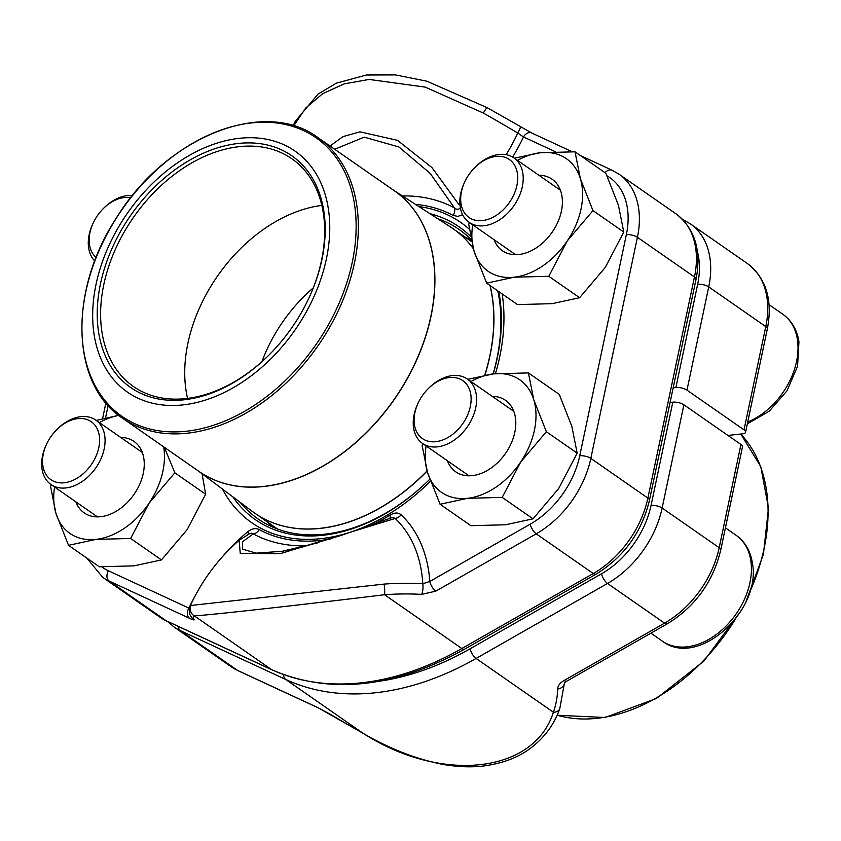 <?xml version="1.0" encoding="UTF-8"?>
<svg xmlns="http://www.w3.org/2000/svg" width="841" height="841" viewBox="0 0 841 841"><rect width="100%" height="100%" fill="white"/><g stroke="black" fill="none" stroke-linecap="round" stroke-linejoin="round"><path stroke-width="1.26" d="M670.088 402.482L672.811 402.177A8.063 3.007 11.9 0 1 683.891 404.784L740.932 444.479A8.063 3.007 11.9 0 1 742.498 446.844L720.737 550.088A8.063 3.007 11.9 0 0 719.181 547.722L662.13 508.027A85.887 59.774 124.8 0 1 607.517 583.454L476.111 658.45A294.361 204.847 124.8 0 1 285.772 679.486L180.447 630.676A85.887 59.774 124.8 0 1 174.129 627.05L231.17 666.745A85.887 59.774 -55.2 0 0 237.488 670.372L180.447 630.676A8.063 5.75 114.9 0 1 178.271 626.419M363.165 733.331A8.063 0.652 119.6 0 1 363.091 733.331L318.613 708.038A8.063 5.75 -65.1 0 1 317.982 707.68L330.061 714.156A184.61 16.095 -150 0 0 363.06 733.278C441.525 783.759 534.14 773.373 553.399 712.232A8.063 6.15 19.1 0 0 559.801 708.564M379.396 681.221A286.297 199.243 -55.2 0 0 470.151 648.758A8.063 3.269 60.3 0 0 476.111 658.45L553.399 712.232A184.61 109.425 169.3 0 0 557.615 689A8.063 6.444 0.8 0 0 564.458 683.155M557.615 689C557.783 685.783 559.959 682.945 564.132 680.464A8.063 3.269 60.3 0 0 566.929 681.084L564.479 682.724L559.822 708.49C554.703 723.26 545.82 735.812 533.162 746.156C520.421 756.732 503.643 763.386 482.829 766.098C469.741 767.486 456.074 766.845 441.819 764.196C415.391 758.813 389.141 748.532 363.091 733.331M727.959 435.449L742.445 433.851A8.063 3.007 -168.1 0 0 745.578 432.2A8.063 3.007 -168.1 0 0 744.022 429.846L686.971 390.14A8.063 3.007 -168.1 0 0 675.891 387.533L673.168 387.838M42.87 465.767A35.322 24.578 -55.2 0 0 78.97 477.005A35.322 24.578 -55.2 0 0 97.251 428.91A35.322 24.578 -55.2 0 0 56.494 429.93A35.322 24.578 -55.2 0 0 46.539 444.237A35.322 24.578 -55.2 0 0 42.87 465.767M56.494 429.93L57.188 429.236A39.243 27.311 124.8 0 1 95.8 420.09A39.243 27.311 124.8 0 1 104.715 435.554A39.243 27.311 124.8 0 1 87.716 477.152A39.243 27.311 124.8 0 1 50.965 484.511A39.243 27.311 124.8 0 1 42.05 469.057A39.243 27.311 124.8 0 1 46.129 445.131L46.539 444.237M461.005 203.575A35.322 24.578 -55.2 0 0 497.105 214.812A35.322 24.578 -55.2 0 0 515.386 166.718A35.322 24.578 -55.2 0 0 474.629 167.737A35.322 24.578 -55.2 0 0 464.674 182.045A35.322 24.578 -55.2 0 0 461.005 203.575M474.629 167.737L475.323 167.044A39.243 27.311 124.8 0 1 513.935 157.898A39.243 27.311 124.8 0 1 522.85 173.362A39.243 27.311 124.8 0 1 505.851 214.96A39.243 27.311 124.8 0 1 469.099 222.318A39.243 27.311 124.8 0 1 460.185 206.865A39.243 27.311 124.8 0 1 464.264 182.939L464.674 182.045M414.413 424.694A35.322 24.578 -55.2 0 0 450.503 435.922A35.322 24.578 -55.2 0 0 468.794 387.827A35.322 24.578 -55.2 0 0 428.037 388.857A35.322 24.578 -55.2 0 0 418.082 403.165A35.322 24.578 -55.2 0 0 414.413 424.694M428.037 388.857L428.731 388.153A39.243 27.311 124.8 0 1 467.333 379.018A39.243 27.311 124.8 0 1 476.248 394.471A39.243 27.311 124.8 0 1 459.249 436.069A39.243 27.311 124.8 0 1 422.508 443.438A39.243 27.311 124.8 0 1 413.593 427.974A39.243 27.311 124.8 0 1 417.662 404.058L418.082 403.165M130.786 197.698A35.322 24.578 -55.2 0 0 103.096 208.82A35.322 24.578 -55.2 0 0 93.141 223.128A35.322 24.578 -55.2 0 0 89.461 244.657A35.322 24.578 -55.2 0 0 96.116 257.504M94.76 261.015A39.243 27.311 124.8 0 1 88.641 247.937A39.243 27.311 124.8 0 1 92.72 224.021L93.141 223.128M103.096 208.82L103.79 208.116A39.243 27.311 124.8 0 1 132.552 195.49M118.676 415.359L96.231 420.384M51.322 484.763L50.586 486.54L55.948 513.42L68.531 545.336L99.343 566.781L134.013 565.856L161.461 559.906L187.165 529.588L205.646 494.245L174.833 472.8L164.352 447.317M205.646 494.245L202.092 473.798M161.461 559.906L130.649 538.471L149.13 503.118L174.833 472.8M68.531 545.336L95.979 539.386L130.649 538.471M120.726 437.436A43.553 30.308 124.8 0 1 133.971 494.466A43.553 30.308 124.8 0 1 75.9 501.867M54.581 487.023A68.552 47.706 -55.2 0 0 55.948 513.42A68.552 47.706 -55.2 0 0 95.979 539.386A68.552 47.706 -55.2 0 0 149.13 503.118A68.552 47.706 -55.2 0 0 163.659 446.834M118.76 415.422A68.552 47.706 -55.2 0 0 99.406 422.603M240.169 502.319A176.211 122.628 -55.2 0 0 257.914 518.823A176.211 122.628 -55.2 0 0 429.762 479.265A178.355 124.121 -55.2 0 1 232.873 496.852M493.11 373.919A176.211 122.628 -55.2 0 0 496.873 358.886A176.211 122.628 -55.2 0 0 497.777 290.881M471.013 239.422A176.211 122.628 -55.2 0 0 459.228 229.54A176.211 122.628 -55.2 0 0 437.593 218.628M465.819 237.561A176.211 122.628 124.8 0 1 471.065 239.696M271.843 526.687A176.211 122.628 124.8 0 1 267.732 522.208M249.714 533.625L251.364 533.194L253.246 533.898L242.355 541.867L242.66 549.205L256.232 553.136L282.166 551.286L302.676 546.965L341.162 535.433L391.517 517.783L393.704 517.583L395.175 518.466A8.063 5.761 133.4 0 0 401.136 514.797A161.293 112.252 124.8 0 1 429.825 581.457L422.813 583.738A8.063 2.502 -86.7 0 1 421.667 594.387A184.61 109.425 169.3 0 0 384.558 594.734C293.11 605.856 200.526 616.085 194.218 615.78A184.61 16.095 -150 0 0 194.103 619.544A8.063 7.947 149.9 0 1 191.138 616.632C189.214 614.287 188.868 610.829 190.108 606.256A192.631 16.788 30 0 1 190.918 605.457L384.095 584.096A192.631 114.176 -10.7 0 1 422.813 583.738A154.839 107.753 -55.2 0 0 395.175 518.466L280.326 553.651L240.253 553.41L239.128 540.3A193.556 193.556 0 0 0 190.003 606.477M328.968 146.786L343.002 136.599L360.011 131.837L397.499 140.352L431.896 167.527L458.808 204.416M555.344 151.716L523.491 136.957L517.793 133.015A192.631 16.788 -150 0 0 483.354 113.062L425.252 87.128L369.115 79.432L344.232 83.879L322.765 93.635L305.746 107.984L293.698 125.908M462.634 214.749L457.819 216.389L453.131 215.433A8.063 5.771 118.3 0 0 454.424 207.874L430.171 173.372L398.918 146.975L364.206 137.146L334.686 149.267M282.166 551.286L317.625 542.887M389.835 518.35A8.063 3.059 58.3 0 0 389.972 515.165C394.397 512.463 398.108 512.337 401.136 514.797M607.013 175.832A77.824 54.16 -55.2 0 1 626.345 234.681L579.743 455.79A77.824 54.16 -55.2 0 1 530.261 524.143L429.825 581.457A8.063 3.269 60.3 0 0 435.785 591.149L536.222 533.835L593.262 573.53A85.887 59.774 -55.2 0 0 647.875 498.093L694.466 276.983A85.887 59.774 -55.2 0 0 676.122 213.94C694.939 228.678 701.573 250.481 696.033 279.349A8.063 3.007 -168.1 0 0 694.466 276.983L637.425 237.288L590.834 458.398L647.875 498.093A8.063 3.007 -168.1 0 1 649.431 500.458C641.599 532.5 623.801 557.057 596.059 574.151A8.063 3.269 -119.7 0 1 593.262 573.53L461.846 648.516L384.558 594.734A8.063 1.219 -94.2 0 0 384.095 584.096M307.133 545.788A191.853 133.519 124.8 0 1 253.246 533.898A8.063 5.771 118.3 0 0 259.259 529.62C255.769 527.791 251.932 528.505 247.727 531.754A8.063 2.113 50.1 0 1 248.358 534.287M189.414 608.442L188.899 608.096A8.063 5.75 -65.1 0 0 189.635 618.356L109.141 581.047L166.182 620.753L271.506 669.562L194.218 615.78A8.063 8.021 -116.9 0 1 190.918 605.457M512.653 157.078A161.293 112.252 -55.2 0 0 523.491 136.957A8.063 5.75 -65.1 0 1 531.586 132.92M506.135 154.691A154.839 107.753 -55.2 0 0 517.793 133.015A8.063 1.009 -59.4 0 0 520.295 126.854M483.354 113.062A8.063 0.652 -60.4 0 1 487.149 107.659L426.797 81.178L395.449 74.902L366.445 74.996L336.316 83.185L317.951 94.15L295.223 121.398L293.11 125.74M402.418 195.932A191.853 133.519 124.8 0 1 454.424 207.874C456.505 209.787 458.587 209.714 460.679 207.653M115.553 232.347A146.776 102.15 124.8 0 1 319.717 180.447A146.776 102.15 124.8 0 1 198.36 402.093A146.776 102.15 124.8 0 1 115.553 232.347M119.233 233.861A141.13 98.218 124.8 0 1 274.082 146.902A141.13 98.218 124.8 0 1 309.225 297.409A141.13 98.218 124.8 0 1 269.435 354.587A141.13 98.218 124.8 0 1 126.812 384.642A141.13 98.218 124.8 0 1 119.233 233.861M269.646 354.366A138.712 96.536 124.8 0 1 133.404 386.482A138.712 96.536 124.8 0 1 122.239 235.501A138.712 96.536 124.8 0 1 291.869 158.76A138.712 96.536 124.8 0 1 309.099 297.682M187.564 398.382A138.712 96.536 124.8 0 1 206.381 294.056A138.712 96.536 124.8 0 1 321.851 205.414M261.898 361.704A129.041 89.798 124.8 0 1 272.579 338.324A129.041 89.798 124.8 0 1 313.283 287.864M469.457 222.571L468.721 224.347L474.082 251.238L486.666 283.144L517.478 304.589L552.148 303.664L579.596 297.714L605.299 267.396L623.78 232.053L618.408 205.162L605.835 173.246L575.023 151.811L540.353 152.726L514.366 158.192M623.78 232.053L592.968 210.607L580.385 178.691L575.023 151.811M579.596 297.714L548.784 276.279L567.265 240.925L592.968 210.607M486.666 283.144L514.114 277.204L548.784 276.279M538.86 175.243A43.553 30.308 124.8 0 1 552.106 232.274A43.553 30.308 124.8 0 1 494.035 239.674M472.716 224.831A68.552 47.706 -55.2 0 0 474.082 251.238A68.552 47.706 -55.2 0 0 514.114 277.204A68.552 47.706 -55.2 0 0 567.265 240.925A68.552 47.706 -55.2 0 0 580.385 178.691A68.552 47.706 -55.2 0 0 540.353 152.726A68.552 47.706 -55.2 0 0 517.541 160.41M422.855 443.68L422.119 445.457L427.491 472.348L440.074 504.264L470.886 525.699L505.557 524.773L533.005 518.834L558.697 488.505L577.178 453.162L571.817 426.271L559.233 394.366L528.421 372.92L493.751 373.846L467.764 379.312M577.178 453.162L546.366 431.727L533.783 399.811L528.421 372.92M533.005 518.834L502.193 497.388L520.674 462.045L546.366 431.727M440.074 504.264L467.522 498.314L502.193 497.388M492.269 396.363A43.553 30.308 124.8 0 1 505.515 453.394A43.553 30.308 124.8 0 1 447.433 460.784M426.114 445.951A68.552 47.706 -55.2 0 0 427.491 472.348A68.552 47.706 -55.2 0 0 467.522 498.314A68.552 47.706 -55.2 0 0 520.674 462.045A68.552 47.706 -55.2 0 0 533.783 399.811A68.552 47.706 -55.2 0 0 493.751 373.846A68.552 47.706 -55.2 0 0 470.949 381.53M363.06 733.278L285.772 679.486A8.063 5.75 114.9 0 1 283.564 674.661M318.613 708.038L238.108 670.729A8.063 5.75 -65.1 0 1 237.488 670.372L317.982 707.68M564.132 680.464L664.569 623.149L607.517 583.454A8.063 3.269 60.3 0 1 601.567 573.762A77.824 54.16 -55.2 0 0 651.05 505.409L672.811 402.177M566.929 681.084L667.365 623.78A8.063 3.269 60.3 0 1 664.569 623.149A85.887 59.774 -55.2 0 0 719.181 547.722L740.932 444.479M683.891 404.784L662.13 508.027A8.063 3.007 -168.1 0 0 651.05 505.409M470.151 648.758L601.567 573.762M744.022 429.846L765.773 326.602L708.732 286.907L686.971 390.14M747.428 263.559C766.246 278.297 772.879 300.1 767.339 328.968A8.063 3.007 -168.1 0 0 765.773 326.602A85.887 59.774 -55.2 0 0 747.428 263.559L690.387 223.864A85.887 59.774 124.8 0 1 708.732 286.907A8.063 3.007 11.9 0 0 697.652 284.3A77.824 54.16 -55.2 0 0 697.389 251.543M675.891 387.533L697.652 284.3M682.86 219.659A8.063 5.75 -65.1 0 1 683.439 219.879L682.766 219.564M749.468 592.663A170.975 118.98 -55.2 0 0 740.753 434.04M557.163 715.197A170.975 118.98 -55.2 0 0 735.665 618.734M747.733 422.014A64.515 44.899 -55.2 0 0 797.415 339.596A64.515 44.899 -55.2 0 0 782.761 314.187L769.063 304.652M736.159 535.297C745.084 541.762 750.487 550.981 752.359 562.944C761.946 610.114 698.356 668.742 662.456 641.21A64.515 44.899 -55.2 0 0 722.871 629.1A64.515 44.899 -55.2 0 0 750.824 560.716A64.515 44.899 -55.2 0 0 736.159 535.297L725.436 527.833M579.743 455.79A8.063 3.007 11.9 0 1 590.834 458.398A85.887 59.774 124.8 0 1 536.222 533.835A8.063 3.269 60.3 0 1 530.261 524.143M421.667 594.387L435.785 591.149M189.635 618.356C192.967 619.891 194.45 620.28 194.103 619.544M159.864 617.126A85.887 59.774 -55.2 0 0 166.182 620.753A8.063 5.75 -65.1 0 0 166.802 621.11L159.864 617.126L102.823 577.431A85.887 59.774 124.8 0 0 109.141 581.047A8.063 5.75 -65.1 0 1 108.405 570.787L188.899 608.096A161.293 112.252 124.8 0 1 195.522 595.239M676.122 213.94L619.081 174.234A85.887 59.774 124.8 0 1 637.425 237.288A8.063 3.007 11.9 0 0 626.345 234.681M418.965 206.613A182.917 127.296 124.8 0 1 469.246 229.162M502.161 293.93A182.917 127.296 124.8 0 1 495.444 373.667M430.466 481.231A182.917 127.296 124.8 0 1 222.423 489.031M108.142 405.53L105.556 417.788M101.772 566.855A77.824 54.16 -55.2 0 0 108.405 570.787M221.866 557.373A161.293 112.252 124.8 0 1 247.727 531.754M259.259 529.62A184.894 128.662 -55.2 0 0 330.418 538.965M375.128 523.501A184.894 128.662 -55.2 0 0 389.972 515.165M453.131 215.433A184.894 128.662 -55.2 0 0 415.486 204.363M271.506 669.562A294.361 204.847 -55.2 0 0 461.846 648.516A8.063 3.269 -119.7 0 0 464.642 649.147C394.513 687.949 330.334 694.876 272.127 669.92A8.063 5.75 -65.1 0 1 271.506 669.562M605.068 172.72A8.063 5.75 -65.1 0 1 612.132 170.26L580.385 155.543M493.236 373.909A178.355 124.121 -55.2 0 0 497.294 357.824A178.355 124.121 -55.2 0 0 498.734 291.543M470.35 236.153A178.355 124.121 -55.2 0 0 429.93 213.688M427.112 471.107A173.393 120.662 124.8 0 1 254.834 513.231A173.393 120.662 124.8 0 1 253.583 512.348M451.659 227.722A173.393 120.662 124.8 0 1 452.921 228.594A173.393 120.662 124.8 0 1 473.315 248.621M490.061 285.509A173.393 120.662 124.8 0 1 484.921 375.097M393.966 190.508A170.975 118.98 124.8 0 1 394.492 399.181A170.975 118.98 124.8 0 1 198.644 471.181M197.929 470.687L252.353 511.444A173.393 120.662 -55.2 0 0 427.07 470.949M484.773 375.128A173.393 120.662 -55.2 0 0 489.935 285.425M473.357 248.757A173.393 120.662 -55.2 0 0 450.377 226.881L471.475 241.504M199.054 471.465A170.975 118.98 -55.2 0 0 394.376 399.097A170.975 118.98 -55.2 0 0 394.376 190.802L317.93 137.598A170.975 118.98 124.8 0 1 331.68 323.68A170.975 118.98 124.8 0 1 122.607 418.271L199.054 471.465M329.661 322.502A169.766 118.139 -55.2 0 0 300.069 129.062A169.766 118.139 -55.2 0 0 108.394 231.643A169.766 118.139 -55.2 0 0 137.998 425.083A169.766 118.139 -55.2 0 0 329.661 322.502M238.108 670.729L231.17 666.745M667.365 623.78C695.108 606.687 712.905 582.119 720.737 550.088M167.485 621.415L174.129 627.05M767.339 328.968L745.578 432.2M690.387 223.864L683.439 219.879M740.784 434.03L760.748 466.576L768.495 507.985L763.397 554.44L745.967 601.662M741.436 610.272L703.928 661.089L656.337 698.545L605.11 717.489L557.141 715.249M142.297 452.447L95.8 420.09M97.472 516.879L50.965 484.511M560.432 190.255L513.935 157.898M515.607 254.686L469.099 222.318M782.761 314.187C791.686 320.652 797.079 329.861 798.95 341.824L797.552 366.319L786.997 390.834L769.263 411.186L747.355 423.822M662.456 641.21L650.902 633.168M513.84 411.375L467.333 379.018M469.005 475.796L422.508 443.438M249.588 533.678L239.191 540.269M619.081 174.234L612.132 170.26M572.143 151.727L531.638 132.952L487.149 107.659M86.707 557.982L102.823 577.431M105.892 402.944L102.613 418.524M696.033 279.349L649.431 500.458M596.059 574.151L464.642 649.147M272.127 669.92L166.802 621.11M252.353 511.444L277.477 528.989M393.252 190.013L450.377 226.881M317.93 137.598C264.379 97.262 165.824 137.03 116.521 217.766C68.279 290.776 70.686 384.516 122.607 418.271"/></g></svg>
